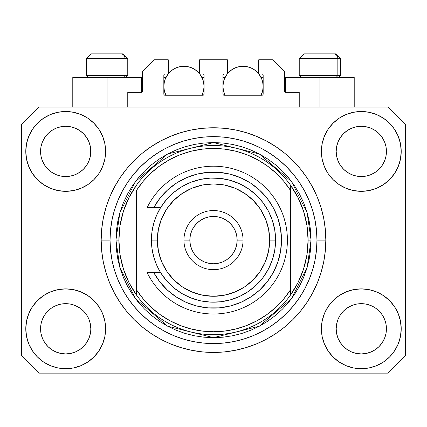 <?xml version="1.0" encoding="UTF-8"?>
<svg xmlns="http://www.w3.org/2000/svg" width="427" height="427" viewBox="0 0 427 427"><rect width="100%" height="100%" fill="white"/><g stroke="black" fill="none" stroke-linecap="round" stroke-linejoin="round"><path stroke-width="0.64" d="M127.769 107.081L127.769 92.296L141.369 92.296L127.769 92.296L127.769 107.081M142.554 91.116L142.554 71.603L142.554 91.116A1.185 1.185 0 0 1 141.369 92.296L141.823 92.205L141.369 92.296L141.369 77.517L107.081 77.517L107.081 107.081L107.081 77.517L72.787 77.517L72.787 107.081L72.787 77.517L141.369 77.517M142.554 71.603L154.377 59.78L168.27 59.78L168.27 73.967L165.019 73.967L168.27 73.967L168.27 59.78L154.377 59.78L142.554 71.603M163.835 75.152L163.835 94.073L163.835 75.152A1.185 1.185 0 0 1 165.019 73.967L164.566 74.058L165.019 73.967M165.019 95.253A1.185 1.185 0 0 1 163.835 94.073L164.181 94.906L165.019 95.253L202.857 95.253L165.019 95.253M204.042 94.073A1.185 1.185 0 0 1 202.857 95.253L203.695 94.906L204.042 94.073L204.042 75.152L204.042 94.073M202.857 73.967L199.606 73.967L202.857 73.967A1.185 1.185 0 0 1 204.042 75.152L203.951 74.698L204.042 75.152M199.606 73.967L199.606 59.78L199.606 73.967M227.394 59.78L199.606 59.78L227.394 59.78L227.394 73.967L224.143 73.967L227.394 73.967L227.394 59.78M223.305 74.314L223.689 74.058L222.958 75.152L222.958 94.073L222.958 75.152A1.185 1.185 0 0 1 224.143 73.967L223.689 74.058L224.143 73.967M224.143 95.253A1.185 1.185 0 0 1 222.958 94.073L223.305 94.906L224.143 95.253L261.981 95.253L224.143 95.253M263.165 94.073A1.185 1.185 0 0 1 261.981 95.253L262.818 94.906L263.165 94.073L263.165 75.152L263.165 94.073M261.981 73.967L258.73 73.967L261.981 73.967A1.185 1.185 0 0 1 263.165 75.152L263.075 74.698L263.165 75.152M258.73 73.967L258.73 59.78L272.623 59.78L284.446 71.603L284.446 91.116L284.446 71.603L272.623 59.78L258.73 59.78L258.73 73.967M284.537 91.57L285.631 92.296L285.631 77.517L319.919 77.517L319.919 107.081L319.919 77.517L354.213 77.517L285.631 77.517L285.631 92.296L299.231 92.296L285.631 92.296A1.185 1.185 0 0 1 284.446 91.116L284.537 91.57L284.446 91.116M299.231 92.296L299.231 107.081L299.231 92.296M262.434 74.058L263.075 74.698L262.434 74.058M203.695 74.314L203.951 74.698M163.925 74.698L164.566 74.058L163.925 74.698M142.463 91.57L141.823 92.205M325.801 242.717L325.833 240.107A112.333 112.333 0 0 1 213.5 352.44A112.333 112.333 0 0 1 101.167 240.107L101.167 240.3M216.249 352.403L214.914 352.43M210.89 352.408L212.422 352.435M101.226 243.801L101.199 242.717L101.226 243.801M86.585 342.748L88.907 338.408L90.337 333.69L88.907 338.408L86.585 342.748L88.907 338.408L86.585 342.748L83.462 346.559L86.585 342.748L83.462 346.559L79.652 349.681L83.462 346.559L79.652 349.681L75.307 352.003L79.652 349.681L75.307 352.003L70.594 353.433L65.694 353.919L60.789 353.433L56.076 352.003L51.731 349.681L56.076 352.003L51.731 349.681L47.925 346.559L44.798 342.748L42.476 338.408L41.045 333.69A25.129 25.129 0 0 0 41.045 333.695L42.476 338.408L41.045 333.69L40.565 328.79A25.129 25.129 0 0 1 65.694 303.661A25.129 25.129 0 0 1 90.818 328.79L90.818 328.833M340.426 314.816L340.426 314.811A25.129 25.129 0 0 0 340.42 314.822L338.093 319.172L340.415 314.832L343.554 311.011A25.129 25.129 0 0 0 343.538 311.021L340.415 314.832L343.538 311.021L347.348 307.899A25.129 25.129 0 0 0 347.327 307.91L343.538 311.021L347.348 307.899L351.693 305.577L347.348 307.899L351.693 305.577L356.406 304.147L361.306 303.661L366.211 304.147L370.924 305.577L375.285 307.91A25.129 25.129 0 0 0 375.274 307.899L370.924 305.577L375.269 307.899L379.075 311.021L382.202 314.832L384.524 319.172L385.955 323.89L384.524 319.172L385.955 323.89L386.435 328.79A25.129 25.129 0 0 1 361.306 353.919A25.129 25.129 0 0 1 336.182 328.79L336.182 328.79A25.129 25.129 0 0 1 361.306 303.661A25.129 25.129 0 0 1 386.435 328.79L386.435 328.833M375.205 130.486L379.075 133.651L382.202 137.462A25.129 25.129 0 0 0 375.274 130.534L370.924 128.207L375.269 130.529L379.075 133.651L382.202 137.462L384.524 141.807L385.955 146.52L384.524 141.807L385.955 146.52L386.312 153.891L386.435 151.42A25.129 25.129 0 0 1 361.306 176.548A25.129 25.129 0 0 1 336.182 151.42L336.3 153.885L336.182 151.42A25.129 25.129 0 0 1 361.306 126.296A25.129 25.129 0 0 1 386.435 151.42L386.435 151.462M366.211 126.776L361.306 126.296L366.211 126.776L370.924 128.207A25.129 25.129 0 0 0 351.699 128.201L347.348 130.529L343.538 133.651L340.415 137.462L338.093 141.807L336.663 146.52L338.093 141.807L340.415 137.462L343.538 133.651L347.348 130.529L351.693 128.207L356.406 126.776L361.306 126.296L366.211 126.776L370.924 128.207L375.269 130.529M79.593 130.486L83.462 133.651L86.585 137.462A25.129 25.129 0 0 0 79.657 130.534L75.307 128.207L79.652 130.529L83.462 133.651L86.585 137.462L88.907 141.807L90.337 146.52L88.907 141.807L90.337 146.52L90.7 153.891L90.818 151.42A25.129 25.129 0 0 1 65.694 176.548A25.129 25.129 0 0 1 40.565 151.42L40.688 153.885L40.565 151.42A25.129 25.129 0 0 1 65.694 126.296A25.129 25.129 0 0 1 90.818 151.42L90.818 151.462M70.594 126.776L65.694 126.296L70.594 126.776L75.307 128.207A25.129 25.129 0 0 0 56.081 128.201L51.731 130.529L47.925 133.651L44.798 137.462L42.476 141.807L41.045 146.52L42.476 141.807L44.798 137.462L47.925 133.651L51.731 130.529L56.076 128.207L60.789 126.776L65.694 126.296L70.594 126.776L75.307 128.207L79.652 130.529M44.808 314.816L44.814 314.811A25.129 25.129 0 0 0 44.803 314.822L47.936 311.011A25.129 25.129 0 0 0 47.925 311.021L51.731 307.899A25.129 25.129 0 0 0 51.715 307.91L47.925 311.021L51.731 307.899L56.076 305.577L51.731 307.899L56.076 305.577L60.789 304.147L65.694 303.661L70.594 304.147L75.307 305.577L79.673 307.91A25.129 25.129 0 0 0 79.657 307.899L75.307 305.577L79.652 307.899L83.462 311.021L86.585 314.832L88.907 319.172L86.585 314.832L88.907 319.172L90.337 323.89L88.907 319.172L90.337 323.89L90.818 328.79A25.129 25.129 0 0 1 65.694 353.919A25.129 25.129 0 0 1 40.565 328.79L41.045 323.89L42.476 319.172L41.045 323.89L42.476 319.172L44.798 314.832L42.476 319.172L44.798 314.832L47.925 311.021L44.798 314.832A25.129 25.129 0 0 0 44.792 314.843M51.715 172.3A25.129 25.129 0 0 0 51.726 172.311L47.925 169.188A25.129 25.129 0 0 0 47.936 169.199L47.915 169.177M60.778 176.063A25.129 25.129 0 0 0 60.799 176.068L56.076 174.638L51.704 172.294M86.574 165.398A25.129 25.129 0 0 0 86.58 165.388L83.462 169.188L79.652 172.316L83.446 169.204A25.129 25.129 0 0 0 83.462 169.188L79.652 172.316L75.307 174.638L79.652 172.316L75.307 174.638L70.594 176.063A25.129 25.129 0 0 0 70.604 176.063L65.694 176.548L60.789 176.063L56.076 174.638L51.731 172.316L56.076 174.638M51.731 172.316L47.925 169.188L44.798 165.382L42.476 161.038L41.045 156.325L42.476 161.038L41.045 156.325L40.565 151.42L41.045 146.52L42.476 141.807L44.798 137.462L47.925 133.651L51.731 130.529A25.129 25.129 0 0 0 44.803 137.457M347.327 172.3A25.129 25.129 0 0 0 347.343 172.311L343.538 169.188A25.129 25.129 0 0 0 343.554 169.199L340.415 165.382A25.129 25.129 0 0 0 340.426 165.398M356.396 176.063A25.129 25.129 0 0 0 356.417 176.068L351.693 174.638L347.316 172.294M386.435 151.42L386.312 148.959L385.955 156.325L384.524 161.038L385.955 156.325L384.524 161.038L382.202 165.382L384.524 161.038L382.202 165.382L379.075 169.188L382.186 165.398A25.129 25.129 0 0 0 382.197 165.388L379.075 169.188L375.269 172.316L379.064 169.204A25.129 25.129 0 0 0 379.075 169.188L375.269 172.316L370.924 174.638L375.269 172.316L370.924 174.638L366.211 176.063A25.129 25.129 0 0 0 366.222 176.063L361.306 176.548L356.406 176.063L351.693 174.638L347.348 172.316L351.693 174.638M347.348 172.316L343.538 169.188L340.415 165.382L338.093 161.038L336.663 156.325L338.093 161.038L336.663 156.325L336.182 151.42L336.663 146.52L338.093 141.807L340.415 137.462L343.538 133.651L347.348 130.529A25.129 25.129 0 0 0 340.42 137.457M356.406 176.063L361.306 176.548L366.211 176.063L370.914 174.638M336.3 331.251L336.182 328.79L336.663 333.69L338.093 338.408L336.663 333.69L336.182 328.79L336.663 323.89L338.093 319.172L336.663 323.89L338.093 319.172L340.415 314.832M386.435 328.79L386.312 326.329L385.955 333.69L384.524 338.408L385.955 333.69L384.524 338.408L382.202 342.748L384.524 338.408L382.202 342.748L379.075 346.559L382.202 342.748L379.075 346.559L375.269 349.681L379.075 346.559L375.269 349.681L370.924 352.003L375.269 349.681L370.924 352.003L366.211 353.433L361.306 353.919L356.406 353.433L351.693 352.003L347.348 349.681L351.693 352.003L347.348 349.681L343.538 346.559L340.415 342.748L338.093 338.408L336.663 333.69M90.818 328.79L90.695 331.267M105.602 328.79A39.908 39.908 0 0 1 65.694 368.698A39.908 39.908 0 0 1 25.785 328.79L26.549 321.003L28.822 313.519L32.511 306.618L37.475 300.571L43.522 295.607L50.418 291.919L57.907 289.65L65.694 288.882L73.476 289.65L80.965 291.919L87.866 295.607L93.913 300.571L98.877 306.618L102.56 313.519L104.834 321.003L105.602 328.79L104.834 336.577L102.56 344.061L98.877 350.962L93.913 357.009L87.866 361.973L80.965 365.661L73.476 367.93L65.694 368.698L57.907 367.93L50.418 365.661L43.522 361.973L37.475 357.009L32.511 350.962L28.822 344.061L26.549 336.577L25.785 328.79A39.908 39.908 0 0 1 65.694 288.882A39.908 39.908 0 0 1 105.602 328.79M401.215 328.79A39.908 39.908 0 0 1 361.306 368.698A39.908 39.908 0 0 1 321.398 328.79L322.166 321.003L324.44 313.519L328.123 306.618L333.087 300.571L339.134 295.607L346.035 291.919L353.524 289.65L361.306 288.882L369.093 289.65L376.582 291.919L383.478 295.607L389.525 300.571L394.489 306.618L398.177 313.519L400.451 321.003L401.215 328.79L400.451 336.577L398.177 344.061L394.489 350.962L389.525 357.009L383.478 361.973L376.582 365.661L369.093 367.93L361.306 368.698L353.524 367.93L346.035 365.661L339.134 361.973L333.087 357.009L328.123 350.962L324.44 344.061L322.166 336.577L321.398 328.79A39.908 39.908 0 0 1 361.306 288.882A39.908 39.908 0 0 1 401.215 328.79L400.451 336.577M401.215 151.42A39.908 39.908 0 0 1 361.306 191.328A39.908 39.908 0 0 1 321.398 151.42L322.166 143.637L324.44 136.149L328.123 129.248L333.087 123.2L339.134 118.236L346.035 114.548L353.524 112.28L361.306 111.511L369.093 112.28L376.582 114.548L383.478 118.236L389.525 123.2L394.489 129.248L398.177 136.149L400.451 143.637L401.215 151.42L400.451 159.207L398.177 166.695L394.489 173.592L389.525 179.639L383.478 184.603L376.582 188.291L369.093 190.559L361.306 191.328L353.524 190.559L346.035 188.291L339.134 184.603L333.087 179.639L328.123 173.592L324.44 166.695L322.166 159.207L321.398 151.42A39.908 39.908 0 0 1 361.306 111.511A39.908 39.908 0 0 1 401.215 151.42L400.451 159.207M105.602 151.42A39.908 39.908 0 0 1 65.694 191.328A39.908 39.908 0 0 1 25.785 151.42L26.549 143.637L28.822 136.149L32.511 129.248L37.475 123.2L43.522 118.236L50.418 114.548L57.907 112.28L65.694 111.511L73.476 112.28L80.965 114.548L87.866 118.236L93.913 123.2L98.877 129.248L102.56 136.149L104.834 143.637L105.602 151.42L104.834 159.207L102.56 166.695L98.877 173.592L93.913 179.639L87.866 184.603L80.965 188.291L73.476 190.559L65.694 191.328L57.907 190.559L50.418 188.291L43.522 184.603L37.475 179.639L32.511 173.592L28.822 166.695L26.549 159.207L25.785 151.42A39.908 39.908 0 0 1 65.694 111.511A39.908 39.908 0 0 1 105.602 151.42M213.5 352.44L202.489 351.896L191.584 350.279L180.893 347.605L170.512 343.89L160.547 339.177L151.089 333.508L142.234 326.943L134.067 319.535L126.664 311.368L120.099 302.513L114.431 293.061L109.718 283.096L106.003 272.714L103.323 262.023L101.706 251.113L101.167 240.107L101.706 229.096L103.323 218.192L106.003 207.495L109.718 197.119L114.431 187.154L120.099 177.696L126.664 168.841L134.067 160.675L142.234 153.272L151.089 146.701L160.547 141.038L170.512 136.325L180.893 132.61L191.584 129.931L202.489 128.313L213.5 127.769L224.511 128.313L235.416 129.931L246.107 132.61L256.488 136.325L266.453 141.038L275.911 146.701L284.766 153.272L292.933 160.675L300.336 168.841L306.901 177.696L312.569 187.154L317.282 197.119L320.997 207.495L323.677 218.192L325.294 229.096L325.833 240.107L325.294 251.113L323.677 262.023L320.997 272.714L317.282 283.096L312.569 293.061L306.901 302.513L300.336 311.368L292.933 319.535L284.766 326.943L275.911 333.508L266.453 339.177L256.488 343.89L246.107 347.605L235.416 350.279L224.511 351.896L213.5 352.44M90.818 151.42L90.7 148.959L90.337 156.325L88.907 161.038L90.337 156.325L88.907 161.038L86.585 165.382L88.907 161.038L86.585 165.382L83.462 169.188L86.585 165.382M387.913 373.134L39.087 373.134L21.35 355.397L21.35 124.817L39.087 107.081L387.913 107.081L405.65 124.817L405.65 355.397L387.913 373.134L405.65 355.397L405.65 124.817L387.913 107.081L39.087 107.081L21.35 124.817L21.35 355.397L39.087 373.134L387.913 373.134M101.167 239.777L101.167 240.107A112.333 112.333 0 0 1 213.5 127.769A112.333 112.333 0 0 1 325.833 240.107L325.801 237.492M300.336 168.841L292.933 160.675L284.766 153.272L292.933 160.675L300.336 168.841M235.416 129.931L224.511 128.313M142.234 153.272L134.067 160.675L126.664 168.841L134.067 160.675L142.234 153.272M114.431 187.154L113.064 189.785M126.664 311.368L134.067 319.535L142.234 326.943L134.067 319.535L126.664 311.368M191.584 350.279L202.489 351.896M284.766 326.943L292.933 319.535L300.336 311.368L292.933 319.535L284.766 326.943M312.569 293.061L313.936 290.424M26.549 143.637L25.785 151.42M32.511 173.592L33.765 175.364M44.798 165.382L42.476 161.038L44.798 165.382L47.925 169.188M340.415 165.382L338.093 161.038L340.415 165.382M394.489 306.618L393.235 304.846M26.549 321.003L25.785 328.79M394.489 173.592L393.235 175.364M32.511 306.618L33.765 304.846M90.7 326.329L90.337 323.89M79.652 307.899L83.462 311.021A25.129 25.129 0 0 0 83.446 311.011L86.585 314.832A25.129 25.129 0 0 0 86.574 314.811M75.312 305.577L70.594 304.147L65.694 303.661L60.805 304.141A25.129 25.129 0 0 0 60.778 304.147M56.076 305.577L60.789 304.147L56.076 305.577L51.731 307.899M386.312 326.329L385.955 323.89M375.269 307.899L379.075 311.021A25.129 25.129 0 0 0 379.064 311.011L379.085 311.032M370.93 305.577L366.211 304.147L361.306 303.661L356.422 304.141A25.129 25.129 0 0 0 356.396 304.147M382.202 314.832L384.524 319.172L382.202 314.832L379.075 311.021M351.693 305.577L356.406 304.147L351.693 305.577L347.348 307.899M375.264 130.523A25.129 25.129 0 0 0 370.93 128.207M351.688 128.207A25.129 25.129 0 0 0 347.354 130.523L351.693 128.207L356.406 126.776L361.306 126.296M79.646 130.523A25.129 25.129 0 0 0 75.312 128.207M56.07 128.207A25.129 25.129 0 0 0 51.736 130.523L56.076 128.207L60.789 126.776L65.694 126.296M41.045 156.325L40.688 153.885M75.307 174.638L70.594 176.063L65.694 176.548L60.789 176.063M90.7 153.885L90.337 156.325M86.585 314.832L88.907 319.172M40.688 326.329L41.045 323.89M90.337 146.52L90.7 148.959M86.585 137.462L88.907 141.807M40.688 148.959L41.045 146.52M336.663 156.325L336.3 153.885M386.312 153.885L385.955 156.325M336.3 326.329L336.663 323.89M385.955 146.52L386.312 148.959M382.202 137.462L384.524 141.807M336.3 148.959L336.663 146.52M347.348 349.681L343.538 346.559L340.415 342.748L338.093 338.408M370.924 352.003L366.211 353.433L361.306 353.919L356.406 353.433L351.693 352.003M386.312 331.251L385.955 333.69M41.045 333.69L40.688 331.251M51.731 349.681L47.925 346.559L44.798 342.748L42.476 338.408M75.307 352.003L70.594 353.433L65.694 353.919L60.789 353.433L56.076 352.003M90.337 333.69L88.907 338.408M337.842 75.504L336.102 77.517L337.842 75.504L340.613 75.504L337.842 75.504L337.842 58.595L337.842 75.504L299.231 75.504L337.842 75.504M335.75 53.866L333.749 53.866A4.729 4.094 90 0 1 337.842 58.595L299.231 58.595L303.96 53.866L299.231 58.595L299.231 75.504L301.238 77.517M338.606 77.517L340.613 75.504L340.613 58.595L335.884 53.866L340.613 58.595L337.842 58.595A4.729 4.094 -90 0 0 333.749 53.866L303.992 53.866M304.803 53.866L307.92 53.866M332.585 53.866L334.24 53.866M333.749 53.866L304.115 53.866M299.434 58.595L337.842 58.595M124.999 75.504L123.259 77.517L124.999 75.504L127.769 75.504L124.999 75.504L124.999 58.595L124.999 75.504L86.387 75.504L124.999 75.504M122.907 53.866L120.905 53.866A4.729 4.094 90 0 1 124.999 58.595L86.387 58.595L91.116 53.866L86.387 58.595L86.387 75.504L88.394 77.517M127.769 75.504L125.762 77.517L127.769 75.504L127.769 58.595L123.04 53.866L127.769 58.595L124.999 58.595A4.729 4.094 -90 0 0 120.905 53.866L91.148 53.866M91.96 53.866L95.077 53.866M119.741 53.866L121.396 53.866M120.905 53.866L91.271 53.866M86.59 58.595L124.999 58.595M115.947 240.107L118.903 240.107A94.597 94.597 0 0 0 290.36 295.249A94.597 94.597 0 0 0 308.097 240.107L311.053 240.107L307.152 267.419L291.545 298.638L259.408 326.18L213.5 337.661L167.592 326.18L135.455 298.638L119.848 267.419L115.947 240.107L116.416 249.667L117.82 259.136L120.147 268.423L123.371 277.438L127.465 286.09L132.386 294.304L138.092 301.99L144.518 309.084L151.612 315.516L159.303 321.216L167.512 326.137L176.17 330.231L185.179 333.46L194.466 335.782L203.941 337.191L213.5 337.661L223.059 337.191L232.534 335.782L241.821 333.46L250.83 330.231L259.488 326.137L267.697 321.216L275.388 315.516L282.482 309.084L288.908 301.99L294.614 294.304L299.535 286.09L303.629 277.438L306.853 268.423L309.18 259.136L310.584 249.667L311.053 240.107L310.584 230.543L309.18 221.074L306.853 211.787L303.629 202.772L299.535 194.12L294.614 185.91L288.908 178.219L282.482 171.126L275.388 164.694L267.697 158.993L259.488 154.072L250.83 149.978L241.821 146.755L232.534 144.427L223.059 143.024L213.5 142.554L203.941 143.024L194.466 144.427L185.179 146.755L176.17 149.978L167.512 154.072L159.303 158.993L151.612 164.694L144.518 171.126L138.092 178.219L132.386 185.91L127.465 194.12L123.371 202.772L120.147 211.787L117.82 221.074L116.416 230.543L115.947 240.107L119.848 212.79L135.455 181.571L167.592 154.03L213.5 142.554L259.408 154.03L291.545 181.571L307.152 212.79L311.053 240.107L308.097 240.107A94.597 94.597 0 0 0 136.64 184.96A94.597 94.597 0 0 1 290.36 184.96L290.36 190.202L283.576 181.053L275.709 172.812L266.88 165.617L257.23 159.57L246.902 154.771L236.062 151.286L224.869 149.172L213.5 148.463L202.131 149.172L190.938 151.286L180.098 154.771L169.77 159.57L160.12 165.617L151.291 172.812L143.424 181.053L136.64 190.202L136.64 290.013L143.424 299.162L151.291 307.397L160.12 314.592L169.77 320.64L180.098 325.443L190.938 328.923L202.131 331.037L213.5 331.747L224.869 331.037L236.062 328.923L246.902 325.443L257.23 320.64L266.88 314.592L275.709 307.397L283.576 299.162L290.36 290.013L290.36 184.96L297.977 197.536L303.554 211.141L306.954 225.445L308.097 240.107L306.954 254.764L303.554 269.069L297.977 282.674L290.36 295.249A94.597 94.597 0 0 1 136.64 295.249L136.64 290.013L136.64 295.249L129.023 282.674L123.446 269.069L120.046 254.764L118.903 240.107L115.947 240.107M101.167 240.107L110.033 240.107A103.467 103.467 0 0 1 213.5 136.64A103.467 103.467 0 0 1 316.967 240.107L325.833 240.107L316.967 240.107L316.466 250.249L314.977 260.289L312.511 270.142L309.089 279.701L304.75 288.876L299.53 297.587L293.482 305.743L286.661 313.269L279.135 320.085L270.985 326.132L262.274 331.352L253.094 335.697L243.534 339.118L233.686 341.584L223.641 343.073L213.5 343.57L203.359 343.073L193.314 341.584L183.466 339.118L173.906 335.697L164.726 331.352L156.015 326.132L147.865 320.085L140.339 313.269L133.518 305.743L127.47 297.587L122.25 288.876L117.911 279.701L114.489 270.142L112.023 260.289L110.534 250.249L110.033 240.107L110.534 229.966L112.023 219.921L114.489 210.073L117.911 200.509L122.25 191.333L127.47 182.623L133.518 174.467L140.339 166.946L147.865 160.125L156.015 154.078L164.726 148.858L173.906 144.518L183.466 141.097L193.314 138.626L203.359 137.136L213.5 136.64L223.641 137.136L233.686 138.626L243.534 141.097L253.094 144.518L262.274 148.858L270.985 154.078L279.135 160.125L286.661 166.946L293.482 174.467L299.53 182.623L304.75 191.333L309.089 200.509L312.511 210.073L314.977 219.921L316.466 229.966L316.967 240.107A103.467 103.467 0 0 1 213.5 343.57A103.467 103.467 0 0 1 110.033 240.107L101.167 240.107M136.64 190.202A91.64 91.64 0 0 1 290.36 190.202L290.36 290.013A91.64 91.64 0 0 1 136.64 290.013L136.64 190.202M290.36 295.249L290.36 290.013L290.36 295.249M235.416 350.279L224.511 351.896M114.431 293.061L113.064 290.424M191.584 129.931L202.489 128.313M312.569 187.154L313.936 189.785M136.64 184.96A94.597 94.597 0 0 0 118.903 240.107L120.046 225.445L123.446 211.141L129.023 197.536L136.64 184.96M153.789 272.623L160.616 272.623L156.65 265.05L153.763 257.001L152.012 248.637L151.42 240.107L157.333 240.107A56.167 56.167 0 0 1 213.5 183.941A56.167 56.167 0 0 1 269.667 240.107L275.58 240.107A62.08 62.08 0 0 0 213.5 178.027A62.08 62.08 0 0 0 151.42 240.107A62.08 62.08 0 0 1 213.5 178.027A62.08 62.08 0 0 1 275.58 240.107L274.769 250.11L272.351 259.856L268.402 269.085L263.011 277.555L256.328 285.044L248.525 291.363L239.803 296.338L230.399 299.839L220.545 301.782L210.511 302.113L200.557 300.821L190.938 297.939L181.913 293.546L173.714 287.755L166.551 280.72L160.616 272.623L153.789 272.623L159.949 282.001L167.565 290.232L176.436 297.107L186.311 302.423L196.927 306.047L207.997 307.872L219.216 307.856L230.276 305.994L240.881 302.337L250.745 296.989L259.589 290.093L267.185 281.831L273.312 272.437L277.817 262.162L280.566 251.284L281.489 240.107L280.566 228.925L277.817 218.048L273.312 207.773L267.185 198.379L259.589 190.122L250.745 183.22L240.881 177.872L230.276 174.216L219.216 172.353L207.997 172.337L196.927 174.163L186.311 177.787L176.436 183.108L167.565 189.978L159.949 198.213L153.789 207.586L160.616 207.586L166.551 199.489L173.714 192.454L181.913 186.663L190.938 182.27L200.557 179.388L210.511 178.096L220.545 178.427L230.399 180.37L239.803 183.877L248.525 188.851L256.328 195.166L263.011 202.654L268.402 211.125L272.351 220.353L274.769 230.1L275.58 240.107A62.08 62.08 0 0 1 213.5 302.183A62.08 62.08 0 0 1 151.42 240.107L152.012 231.578L153.763 223.209L156.65 215.16L160.616 207.586L147.134 207.586A73.903 73.903 0 0 1 259.707 182.43A73.903 73.903 0 0 1 259.707 297.779A73.903 73.903 0 0 1 147.134 272.623L153.789 272.623L147.134 272.623A73.903 73.903 0 0 0 259.707 297.779A73.903 73.903 0 0 0 259.707 182.43A73.903 73.903 0 0 0 147.134 207.586L153.789 207.586A67.989 67.989 0 0 1 256.771 187.661A67.989 67.989 0 0 1 256.771 292.554A67.989 67.989 0 0 1 153.789 272.623L147.134 272.623M183.941 240.107L189.85 240.107A23.65 23.65 0 0 1 213.5 216.457A23.65 23.65 0 0 1 237.15 240.107L243.059 240.107A29.559 29.559 0 0 0 213.5 210.543A29.559 29.559 0 0 0 183.941 240.107A29.559 29.559 0 0 1 213.5 210.543A29.559 29.559 0 0 1 243.059 240.107A29.559 29.559 0 0 1 213.5 269.667A29.559 29.559 0 0 1 183.941 240.107A29.559 29.559 0 0 0 213.5 269.667A29.559 29.559 0 0 0 243.059 240.107L237.15 240.107L236.697 235.49L235.346 231.055L233.163 226.967L230.222 223.385L226.641 220.444L222.552 218.256L218.112 216.911L213.5 216.457L208.888 216.911L204.448 218.256L200.359 220.444L196.778 223.385L193.837 226.967L191.654 231.055L190.303 235.49L189.85 240.107L190.303 244.719L191.654 249.154L193.837 253.243L196.778 256.83L200.359 259.771L204.448 261.954L208.888 263.299L213.5 263.753L218.112 263.299L222.552 261.954L226.641 259.771L230.222 256.83L233.163 253.243L235.346 249.154L236.697 244.719L237.15 240.107A23.65 23.65 0 0 1 213.5 263.753A23.65 23.65 0 0 1 189.85 240.107L183.941 240.107M174.376 295.714L178.732 298.532M183.872 301.302L188.622 303.383M256.632 292.666L260.363 289.367M271.273 275.959L273.611 271.876M279.92 254.641L280.603 251.076M267.697 199.051L264.617 195.278M221.095 172.54L215.955 172.156M199.169 173.64L194.146 174.926M188.622 176.826L183.872 178.908M178.732 181.678L174.376 184.496M157.333 240.107L158.412 251.065L161.609 261.602L166.797 271.31L173.784 279.824L182.297 286.805L192.006 291.999L202.542 295.19L213.5 296.274L224.458 295.19L234.994 291.999L244.703 286.805L253.216 279.824L260.203 271.31L265.391 261.602L268.588 251.065L269.667 240.107L268.588 229.15L265.391 218.613L260.203 208.899L253.216 200.391L244.703 193.404L234.994 188.216L224.458 185.019L213.5 183.941L202.542 185.019L192.006 188.216L182.297 193.404L173.784 200.391L166.797 208.899L161.609 218.613L158.412 229.15L157.333 240.107L151.42 240.107A62.08 62.08 0 0 0 213.5 302.183A62.08 62.08 0 0 0 275.58 240.107L269.667 240.107A56.167 56.167 0 0 1 213.5 296.274A56.167 56.167 0 0 1 157.333 240.107M147.134 207.586L153.789 207.586M164.358 81.835L163.835 86.387L164.224 90.305L165.9 95.253A20.101 20.101 0 0 1 168.131 73.967L165.366 78.691L164.224 82.464L163.835 86.387L164.358 90.94M168.27 73.791A20.101 20.101 0 0 1 199.606 73.791L195.107 69.67L191.632 67.813L187.859 66.671L183.941 66.281L180.018 66.671L176.244 67.813L172.77 69.67L168.27 73.791M203.519 90.94L204.042 86.387L203.652 82.464L202.51 78.691L199.751 73.967A20.101 20.101 0 0 1 201.976 95.253L203.652 90.305L204.042 86.387L203.519 81.835M169.455 72.441L170.133 71.773M172.3 69.996L172.983 69.532M176.063 67.893L176.746 67.615M179.484 66.783L180.434 66.591M187.442 66.591L188.398 66.783M191.131 67.615L191.819 67.893M194.893 69.532L195.577 69.996M197.744 71.773L198.422 72.441M203.241 80.767L202.227 78.04M201.976 77.517L204.042 77.517L201.976 77.517M202.227 94.735L203.241 92.002M163.835 77.517L165.9 77.517L163.835 77.517M165.655 78.04L164.635 80.767M164.635 92.002L165.655 94.735M223.481 81.835L222.958 86.387L223.348 90.305L225.024 95.253A20.101 20.101 0 0 1 227.255 73.967L224.49 78.691L223.348 82.464L222.958 86.387L223.481 90.94M227.394 73.791A20.101 20.101 0 0 1 258.73 73.791L254.23 69.67L250.756 67.813L246.982 66.671L243.059 66.281L239.141 66.671L235.368 67.813L231.893 69.67L227.394 73.791M262.642 90.94L263.165 86.387L262.776 82.464L261.634 78.691L258.869 73.967A20.101 20.101 0 0 1 261.1 95.253L262.776 90.305L263.165 86.387L262.642 81.835M228.578 72.441L229.256 71.773M231.423 69.996L232.107 69.532M235.181 67.893L235.869 67.615M238.608 66.783L239.558 66.591M246.566 66.591L247.521 66.783M250.254 67.615L250.937 67.893M254.017 69.532L254.7 69.996M256.867 71.773L257.545 72.441M262.365 80.767L261.345 78.04M261.1 77.517L263.165 77.517L261.1 77.517M261.345 94.735L262.365 92.002M222.958 77.517L225.024 77.517L222.958 77.517M224.773 78.04L223.759 80.767M223.759 92.002L224.773 94.735M354.213 77.517L354.213 107.081"/></g></svg>
